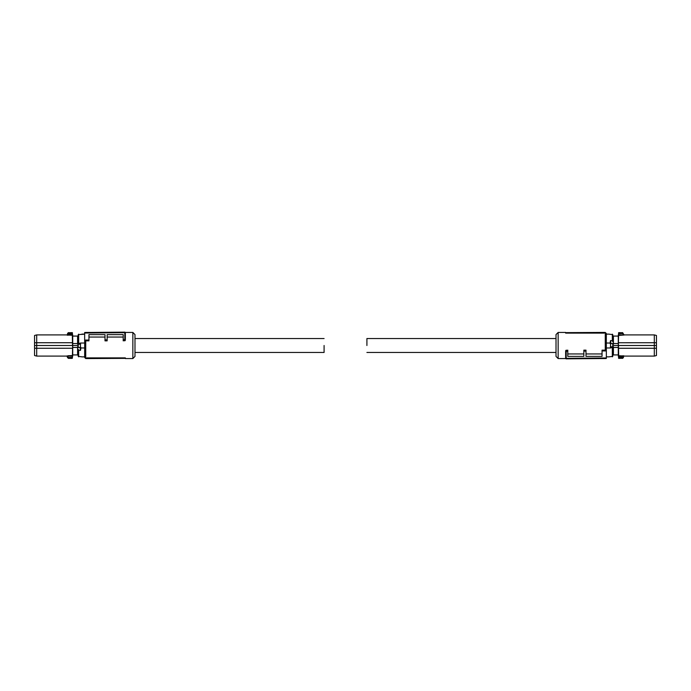 <?xml version="1.0" encoding="UTF-8"?>
<svg xmlns="http://www.w3.org/2000/svg" width="691" height="691" viewBox="0 0 691 691"><rect width="100%" height="100%" fill="white"/><g stroke="black" fill="none" stroke-linecap="round" stroke-linejoin="round"><path stroke-width="1.04" d="M125.347 358.361L125.347 357.886L86.807 357.886L87.36 358.577L125.347 358.361L87.36 358.577M124.812 340.862L125.347 339.497L125.347 332.682L125.347 340.317L123.205 340.862L123.205 339.73L124.812 339.713L124.812 332.682L125.347 332.682L124.812 332.146L124.812 332.682L84.665 333.027L84.665 341.7L85.736 340.862L85.736 358.56L87.334 358.56M125.296 332.44L132.845 332.44L132.845 358.56L125.347 358.56M86.807 357.886L87.36 358.197M107.148 337.053L123.205 337.053M85.736 340.862L88.949 340.862L88.949 334.617L105.006 334.617L105.006 340.862L107.148 340.862L107.148 334.617L123.205 334.617L123.205 339.73M88.949 337.053L105.006 337.053M84.665 341.7L84.665 357.489L85.736 358.56M132.845 358.56L134.987 356.418L134.987 334.582L132.845 332.44M125.347 339.497L125.347 340.317M105.006 339.886L107.148 339.868M84.665 340.067L88.949 340.032M84.665 333.027L84.665 332.492L124.812 332.146A0.536 0.536 0 0 1 125.347 332.682M80.899 347.97L84.665 347.97L84.665 343.03L80.381 343.03L80.588 350.173L78.662 350.475L78.238 349.292L78.238 356.392L81.875 356.824M84.017 356.824L84.665 356.824M81.875 356.884L84.017 356.884M80.484 347.426L78.238 347.53L78.238 334.608L84.665 334.176M80.804 347.426L78.238 347.426M80.882 347.53L80.588 350.173M78.238 356.392L78.238 349.292M84.017 334.073L81.875 334.116L84.017 334.073M78.765 343.79L80.277 343.79L78.765 343.79M78.238 334.608L78.238 344.282L77.591 344.282L77.591 343.531L72.719 343.531L72.693 347.858M78.238 355.459L77.591 354.924L77.591 346.718L78.238 346.718M78.238 335.541L77.591 336.076L77.591 343.531M78.238 345.5L72.728 345.5L72.719 347.469L77.591 347.469M72.719 347.469L72.719 354.924L77.591 354.924M34.55 348.195L34.55 355.528L36.692 356.098L36.692 348.273L34.55 348.195L34.55 335.472L36.692 334.902L36.692 342.727L72.469 342.727L72.503 345.5L36.692 345.5L36.692 348.273L72.685 348.247L72.641 356.254M72.693 343.142L72.425 356.236L66.941 355.96L68.003 356.236L68.046 357.437L72.322 357.437L72.279 358.258L68.366 358.258L68.046 357.437L67.519 357.506L68.366 358.353L67.511 357.523L68.046 357.394M72.719 343.531L72.719 336.076L77.591 336.076M72.771 336.076L72.279 332.742L72.477 342.727L72.685 335.446M72.771 354.924L72.279 358.353L68.366 358.353M72.486 332.846L68.366 332.647L67.476 334.53L72.641 334.746M72.279 332.647L68.366 332.742L68.046 333.563L72.322 333.563L72.477 335.256L66.941 335.04L68.003 335.256L68.046 333.606L66.941 335.04M34.55 342.805L36.692 342.727L36.692 345.5L34.55 345.5M36.692 356.098L66.941 356.098L67.511 357.394L67.476 356.47M68.046 333.606L67.519 333.494L68.366 332.647M134.987 352.462L324.088 352.462L324.088 345.5C324.088 336.517 324.088 336.517 324.088 345.5M565.653 332.639L565.653 333.114L604.193 333.114L603.64 332.423L565.653 332.639L603.64 332.423M566.188 350.138L565.653 351.503L565.653 358.318L565.653 350.683L567.795 350.138L567.795 351.27L566.188 351.287L566.188 358.318L565.653 358.318L566.188 358.854L566.188 358.318L606.335 357.973L606.335 349.3L605.264 350.138L605.264 332.44L603.666 332.44M565.704 358.56L558.155 358.56L558.155 332.44L565.653 332.44M604.193 333.114L603.64 332.803M583.852 353.947L567.795 353.947M605.264 350.138L602.051 350.138L602.051 356.383L585.994 356.383L585.994 350.138L583.852 350.138L583.852 356.383L567.795 356.383L567.795 351.27M602.051 353.947L585.994 353.947M606.335 349.3L606.335 333.511L605.264 332.44M558.155 332.44L556.013 334.582L556.013 356.418L558.155 358.56M565.653 351.503L565.653 350.683M585.994 351.114L583.852 351.132M606.335 350.933L602.051 350.968M606.335 357.973L606.335 358.508L566.188 358.854A0.536 0.536 0 0 1 565.653 358.318M610.101 343.03L606.335 343.03L606.335 347.97L610.619 347.97L610.412 340.827L612.338 340.525L612.762 341.708L612.762 334.608L609.125 334.176M606.983 334.176L606.335 334.176M609.125 334.116L606.983 334.116M609.125 356.884L606.335 356.824M610.516 343.574L612.762 343.47L612.762 356.392L609.125 356.824M610.196 343.574L612.762 343.574M610.118 343.47L610.412 340.827M612.762 334.608L612.762 341.708M612.235 347.21L610.723 347.21L612.235 347.21M618.281 347.469L618.281 354.924L612.926 354.924L612.762 355.459L612.762 346.718L613.409 346.718L613.409 347.469L618.281 347.469L618.307 343.142M612.762 335.541L613.409 336.076L613.409 344.282L612.762 344.282M612.762 345.5L618.272 345.5L618.281 343.531L613.409 343.531M618.281 343.531L618.281 336.076L613.409 336.076M656.45 342.805L656.45 335.472L654.308 334.902L654.308 342.727L656.45 342.805L656.45 355.528L654.308 356.098L654.308 348.273L618.531 348.273L618.497 345.5L654.308 345.5L654.308 342.727L618.315 342.753L618.359 334.746M618.307 347.858L618.575 334.764L624.059 335.04L618.315 335.446M613.409 354.924L613.409 347.469M618.229 354.924L618.721 358.258L618.523 348.273L618.315 355.554M618.229 336.076L618.721 332.742L618.678 333.563L622.954 333.563L622.634 332.647L624.059 335.04M618.514 332.846L622.634 332.647M618.514 358.154L622.634 358.353L623.524 356.47L618.359 356.254M618.721 358.353L622.634 358.258L622.954 357.437L618.678 357.437L618.523 355.744L624.059 355.96L622.997 355.744L622.954 357.394L624.059 355.96M656.45 348.195L654.308 348.273L654.308 345.5L656.45 345.5M622.954 333.606L622.997 334.764L623.524 334.53M654.308 334.902L624.059 334.902L622.634 332.742L618.721 332.647M622.954 357.394L623.481 357.506L622.634 358.353M556.013 338.538L366.912 338.538L366.912 345.5C366.912 354.483 366.912 354.483 366.912 345.5M78.662 350.475L78.662 356.824M78.662 334.176L78.662 343.272L80.381 343.272L80.381 343.738M80.242 347.426L80.286 350.475M78.394 344.213L80.648 344.213M72.685 355.554L68.003 355.744M612.338 340.525L612.338 334.176M612.338 356.824L612.338 347.728L610.619 347.728L610.619 347.262M610.758 343.574L610.714 340.525M612.606 346.787L610.352 346.787M85.736 332.44L91.437 332.44M36.692 334.902L66.941 334.902L67.485 334.384M324.088 338.538L134.987 338.538M605.264 358.56L599.563 358.56M654.308 356.098L624.059 356.098L623.515 356.616M366.912 352.462L556.013 352.462"/></g></svg>
